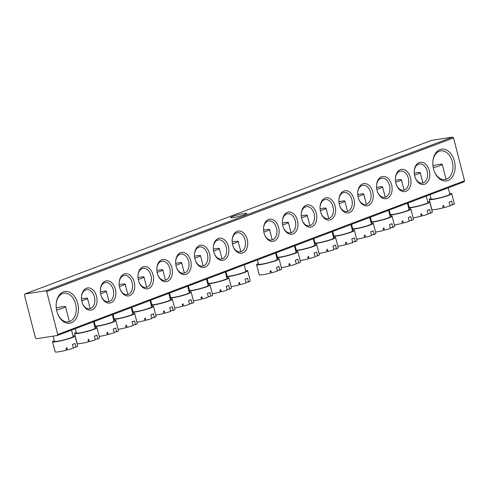 <?xml version="1.0" encoding="UTF-8"?>
<svg xmlns="http://www.w3.org/2000/svg" width="489" height="489" viewBox="0 0 489 489"><rect width="100%" height="100%" fill="white"/><g stroke="black" fill="none" stroke-linecap="round" stroke-linejoin="round"><path stroke-width="0.73" d="M233.357 217.587A8.319 0.874 165.6 0 1 230.771 217.691A8.319 0.874 165.6 0 1 235.001 215.698A8.319 0.874 165.6 0 1 244.158 213.504A8.319 0.874 165.6 0 1 246.792 213.577A8.319 0.874 165.6 0 1 241.743 215.625A8.319 0.874 165.6 0 1 233.357 217.587M56.865 311.297A16.058 11.015 -98.7 0 1 56.217 303.614A16.058 11.015 -98.7 0 1 65.942 291.395A16.058 11.015 -98.7 0 1 77.708 303.418A16.058 11.015 -98.7 0 1 72.262 322.361A16.058 11.015 -98.7 0 1 57.843 314.238A16.058 11.015 -98.7 0 1 56.865 311.297M57.739 313.981A14.511 9.951 81.3 0 0 68.368 321.872A14.511 9.951 81.3 0 0 75.593 303.969A14.511 9.951 81.3 0 0 63.986 293.186A14.511 9.951 81.3 0 0 56.198 303.883M433.56 168.992A16.058 11.015 -98.7 0 1 432.912 161.309A16.058 11.015 -98.7 0 1 442.637 149.096A16.058 11.015 -98.7 0 1 454.403 161.113A16.058 11.015 -98.7 0 1 448.951 180.056A16.058 11.015 -98.7 0 1 434.532 171.932A16.058 11.015 -98.7 0 1 433.56 168.992M434.434 171.676A14.511 9.951 81.3 0 0 445.057 179.567A14.511 9.951 81.3 0 0 452.282 161.663A14.511 9.951 81.3 0 0 440.675 150.881A14.511 9.951 81.3 0 0 432.887 161.584M414.721 176.107A11.223 7.696 -98.7 0 1 414.269 170.74A11.223 7.696 -98.7 0 1 421.066 162.201A11.223 7.696 -98.7 0 1 429.287 170.6A11.223 7.696 -98.7 0 1 425.479 183.84A11.223 7.696 -98.7 0 1 415.405 178.161A11.223 7.696 -98.7 0 1 414.721 176.107M415.302 177.904A9.67 6.632 81.3 0 0 422.355 183.088A9.67 6.632 81.3 0 0 427.172 171.15A9.67 6.632 81.3 0 0 419.434 163.962A9.67 6.632 81.3 0 0 414.25 171.016M395.888 183.222A11.223 7.696 -98.7 0 1 395.436 177.855A11.223 7.696 -98.7 0 1 402.233 169.316A11.223 7.696 -98.7 0 1 410.454 177.721A11.223 7.696 -98.7 0 1 406.646 190.954A11.223 7.696 -98.7 0 1 396.573 185.276A11.223 7.696 -98.7 0 1 395.888 183.222M396.469 185.019A9.67 6.632 81.3 0 0 403.517 190.203A9.67 6.632 81.3 0 0 408.339 178.265A9.67 6.632 81.3 0 0 400.595 171.077A9.67 6.632 81.3 0 0 395.418 178.13M377.056 190.337A11.223 7.696 -98.7 0 1 376.603 184.97A11.223 7.696 -98.7 0 1 383.394 176.431A11.223 7.696 -98.7 0 1 391.622 184.836A11.223 7.696 -98.7 0 1 387.814 198.069A11.223 7.696 -98.7 0 1 377.734 192.391A11.223 7.696 -98.7 0 1 377.056 190.337M377.63 192.134A9.67 6.632 81.3 0 0 384.684 197.318A9.67 6.632 81.3 0 0 389.501 185.38A9.67 6.632 81.3 0 0 381.762 178.192A9.67 6.632 81.3 0 0 376.579 185.245M358.223 197.452A11.223 7.696 -98.7 0 1 357.765 192.085A11.223 7.696 -98.7 0 1 364.562 183.546A11.223 7.696 -98.7 0 1 372.783 191.951A11.223 7.696 -98.7 0 1 368.981 205.184A11.223 7.696 -98.7 0 1 358.902 199.506A11.223 7.696 -98.7 0 1 358.223 197.452M358.798 199.249A9.67 6.632 81.3 0 0 365.851 204.433A9.67 6.632 81.3 0 0 370.668 192.501A9.67 6.632 81.3 0 0 362.93 185.307A9.67 6.632 81.3 0 0 357.746 192.36M339.384 204.567A11.223 7.696 -98.7 0 1 338.932 199.2A11.223 7.696 -98.7 0 1 345.729 190.661A11.223 7.696 -98.7 0 1 353.95 199.066A11.223 7.696 -98.7 0 1 350.142 212.299A11.223 7.696 -98.7 0 1 340.069 206.621A11.223 7.696 -98.7 0 1 339.384 204.567M339.965 206.364A9.67 6.632 81.3 0 0 347.013 211.548A9.67 6.632 81.3 0 0 351.835 199.616A9.67 6.632 81.3 0 0 344.091 192.421A9.67 6.632 81.3 0 0 338.914 199.475M320.552 211.682A11.223 7.696 -98.7 0 1 320.099 206.315A11.223 7.696 -98.7 0 1 326.89 197.776A11.223 7.696 -98.7 0 1 335.118 206.181A11.223 7.696 -98.7 0 1 331.31 219.414A11.223 7.696 -98.7 0 1 321.23 213.736A11.223 7.696 -98.7 0 1 320.552 211.682M321.126 213.479A9.67 6.632 81.3 0 0 328.18 218.662A9.67 6.632 81.3 0 0 332.997 206.731A9.67 6.632 81.3 0 0 325.258 199.536A9.67 6.632 81.3 0 0 320.075 206.59M301.719 218.797A11.223 7.696 -98.7 0 1 301.261 213.43A11.223 7.696 -98.7 0 1 308.058 204.891A11.223 7.696 -98.7 0 1 316.279 213.296A11.223 7.696 -98.7 0 1 312.477 226.529A11.223 7.696 -98.7 0 1 302.398 220.851A11.223 7.696 -98.7 0 1 301.719 218.797M302.294 220.594A9.67 6.632 81.3 0 0 309.348 225.777A9.67 6.632 81.3 0 0 314.164 213.846A9.67 6.632 81.3 0 0 306.426 206.651A9.67 6.632 81.3 0 0 301.242 213.705M282.88 225.912A11.223 7.696 -98.7 0 1 282.428 220.545A11.223 7.696 -98.7 0 1 289.225 212.006A11.223 7.696 -98.7 0 1 297.446 220.411A11.223 7.696 -98.7 0 1 293.638 233.644A11.223 7.696 -98.7 0 1 283.565 227.966A11.223 7.696 -98.7 0 1 282.88 225.912M283.461 227.709A9.67 6.632 81.3 0 0 290.509 232.892A9.67 6.632 81.3 0 0 295.332 220.961A9.67 6.632 81.3 0 0 287.587 213.766A9.67 6.632 81.3 0 0 282.41 220.82M264.048 233.027A11.223 7.696 -98.7 0 1 263.595 227.66A11.223 7.696 -98.7 0 1 270.386 219.121A11.223 7.696 -98.7 0 1 278.614 227.526A11.223 7.696 -98.7 0 1 274.806 240.759A11.223 7.696 -98.7 0 1 264.726 235.081A11.223 7.696 -98.7 0 1 264.048 233.027M264.622 234.824A9.67 6.632 81.3 0 0 271.676 240.007A9.67 6.632 81.3 0 0 276.493 228.076A9.67 6.632 81.3 0 0 268.754 220.881A9.67 6.632 81.3 0 0 263.571 227.935M81.981 301.805A11.223 7.696 -98.7 0 1 81.529 296.438A11.223 7.696 -98.7 0 1 88.32 287.905A11.223 7.696 -98.7 0 1 96.547 296.303A11.223 7.696 -98.7 0 1 92.739 309.543A11.223 7.696 -98.7 0 1 82.659 303.865A11.223 7.696 -98.7 0 1 81.981 301.805M82.555 303.608A9.67 6.632 81.3 0 0 89.609 308.791A9.67 6.632 81.3 0 0 94.426 296.854A9.67 6.632 81.3 0 0 86.687 289.665A9.67 6.632 81.3 0 0 81.504 296.713M100.813 294.69A11.223 7.696 -98.7 0 1 100.361 289.323A11.223 7.696 -98.7 0 1 107.158 280.79A11.223 7.696 -98.7 0 1 115.38 289.188A11.223 7.696 -98.7 0 1 111.571 302.428A11.223 7.696 -98.7 0 1 101.498 296.75A11.223 7.696 -98.7 0 1 100.813 294.69M101.394 296.493A9.67 6.632 81.3 0 0 108.442 301.67A9.67 6.632 81.3 0 0 113.259 289.739A9.67 6.632 81.3 0 0 105.52 282.55A9.67 6.632 81.3 0 0 100.337 289.598M119.646 287.575A11.223 7.696 -98.7 0 1 119.194 282.208A11.223 7.696 -98.7 0 1 125.991 273.675A11.223 7.696 -98.7 0 1 134.212 282.074A11.223 7.696 -98.7 0 1 130.404 295.313A11.223 7.696 -98.7 0 1 120.331 289.635A11.223 7.696 -98.7 0 1 119.646 287.575M120.227 289.378A9.67 6.632 81.3 0 0 127.281 294.555A9.67 6.632 81.3 0 0 132.097 282.624A9.67 6.632 81.3 0 0 124.359 275.435A9.67 6.632 81.3 0 0 119.175 282.483M138.485 280.46A11.223 7.696 -98.7 0 1 138.032 275.093A11.223 7.696 -98.7 0 1 144.823 266.56A11.223 7.696 -98.7 0 1 153.051 274.959A11.223 7.696 -98.7 0 1 149.243 288.198A11.223 7.696 -98.7 0 1 139.163 282.52A11.223 7.696 -98.7 0 1 138.485 280.46M139.059 282.263A9.67 6.632 81.3 0 0 146.113 287.44A9.67 6.632 81.3 0 0 150.93 275.509A9.67 6.632 81.3 0 0 143.191 268.32A9.67 6.632 81.3 0 0 138.008 275.368M157.317 273.345A11.223 7.696 -98.7 0 1 156.865 267.978A11.223 7.696 -98.7 0 1 163.662 259.445A11.223 7.696 -98.7 0 1 171.883 267.844A11.223 7.696 -98.7 0 1 168.075 281.083A11.223 7.696 -98.7 0 1 158.002 275.405A11.223 7.696 -98.7 0 1 157.317 273.345M157.898 275.142A9.67 6.632 81.3 0 0 164.946 280.325A9.67 6.632 81.3 0 0 169.762 268.394A9.67 6.632 81.3 0 0 162.024 261.205A9.67 6.632 81.3 0 0 156.841 268.253M176.15 266.23A11.223 7.696 -98.7 0 1 175.698 260.863A11.223 7.696 -98.7 0 1 182.495 252.33A11.223 7.696 -98.7 0 1 190.716 260.729A11.223 7.696 -98.7 0 1 186.908 273.968A11.223 7.696 -98.7 0 1 176.835 268.29A11.223 7.696 -98.7 0 1 176.15 266.23M176.731 268.027A9.67 6.632 81.3 0 0 183.785 273.21A9.67 6.632 81.3 0 0 188.601 261.279A9.67 6.632 81.3 0 0 180.863 254.091A9.67 6.632 81.3 0 0 175.679 261.138M194.989 259.115A11.223 7.696 -98.7 0 1 194.536 253.748A11.223 7.696 -98.7 0 1 201.327 245.215A11.223 7.696 -98.7 0 1 209.555 253.614A11.223 7.696 -98.7 0 1 205.747 266.853A11.223 7.696 -98.7 0 1 195.667 261.169A11.223 7.696 -98.7 0 1 194.989 259.115M195.563 260.912A9.67 6.632 81.3 0 0 202.617 266.095A9.67 6.632 81.3 0 0 207.434 254.164A9.67 6.632 81.3 0 0 199.695 246.976A9.67 6.632 81.3 0 0 194.512 254.023M213.821 252A11.223 7.696 -98.7 0 1 213.369 246.633A11.223 7.696 -98.7 0 1 220.166 238.1A11.223 7.696 -98.7 0 1 228.387 246.499A11.223 7.696 -98.7 0 1 224.579 259.738A11.223 7.696 -98.7 0 1 214.5 254.054A11.223 7.696 -98.7 0 1 213.821 252M214.402 253.797A9.67 6.632 81.3 0 0 221.45 258.981A9.67 6.632 81.3 0 0 226.266 247.049A9.67 6.632 81.3 0 0 218.528 239.861A9.67 6.632 81.3 0 0 213.345 246.908M232.654 244.885A11.223 7.696 -98.7 0 1 232.202 239.518A11.223 7.696 -98.7 0 1 238.999 230.979A11.223 7.696 -98.7 0 1 247.22 239.384A11.223 7.696 -98.7 0 1 243.412 252.624A11.223 7.696 -98.7 0 1 233.339 246.939A11.223 7.696 -98.7 0 1 232.654 244.885M233.235 246.682A9.67 6.632 81.3 0 0 240.288 251.866A9.67 6.632 81.3 0 0 245.105 239.934A9.67 6.632 81.3 0 0 237.367 232.74A9.67 6.632 81.3 0 0 232.183 239.793M464.092 181.829L57.268 335.515L36.388 338.706L35.453 337.881L24.45 295.02L24.908 293.987L45.783 290.796L452.612 137.103L453.547 137.929L464.55 180.789L464.092 181.829M453.547 137.929L46.718 291.621L57.72 334.476L464.55 180.789M24.908 293.987L431.732 140.294L452.612 137.103M57.268 335.515L57.72 334.476M46.718 291.621L45.783 290.796M263.577 230.142A9.67 1.015 165.6 0 1 266.474 229.604A9.67 1.015 165.6 0 1 269.567 229.573A9.67 1.015 165.6 0 1 263.822 232.024M275.588 253.039L277.22 259.384A9.67 1.015 165.6 0 1 271.774 261.749A9.67 1.015 165.6 0 1 261.572 264.164A9.67 1.015 165.6 0 1 258.479 264.194L257.385 259.916M277.049 258.736A11.608 1.222 165.6 0 1 279.091 258.907A11.608 1.222 165.6 0 1 272.556 261.737A11.608 1.222 165.6 0 1 260.319 264.641A11.608 1.222 165.6 0 1 256.609 264.677A11.608 1.222 165.6 0 1 258.314 263.547M279.091 258.907L281.199 267.104A11.608 1.222 165.6 0 1 281.199 267.122L281.682 268.987A11.608 1.222 165.6 0 1 279.922 270.124L278.968 266.395A11.608 1.222 -14.4 0 1 276.456 267.342L277.41 271.071A11.608 1.222 165.6 0 1 271.481 272.844L271.004 270.979A11.608 1.222 165.6 0 1 270.062 271.224L270.545 273.088A11.608 1.222 165.6 0 1 262.899 274.702A11.608 1.222 165.6 0 1 259.237 274.812L258.76 272.948A11.608 1.222 165.6 0 1 258.712 272.88A11.608 1.222 165.6 0 1 258.712 272.856L259.213 274.714M279.922 270.124L277.899 270.429M270.753 270.503L271.481 272.844M232.189 242A9.67 1.015 165.6 0 1 235.081 241.462A9.67 1.015 165.6 0 1 238.174 241.432A9.67 1.015 165.6 0 1 232.434 243.883M244.2 264.897L245.826 271.242A9.67 1.015 165.6 0 1 240.38 273.608A9.67 1.015 165.6 0 1 230.185 276.022A9.67 1.015 165.6 0 1 227.092 276.059L225.991 271.774M245.661 270.594A11.608 1.222 165.6 0 1 247.703 270.765A11.608 1.222 165.6 0 1 241.169 273.602A11.608 1.222 165.6 0 1 228.925 276.499A11.608 1.222 165.6 0 1 226.584 276.756M247.703 270.765L249.806 278.962A11.608 1.222 165.6 0 1 249.812 278.987L250.289 280.845A11.608 1.222 165.6 0 1 248.534 281.982L247.575 278.253A11.608 1.222 -14.4 0 1 245.062 279.201L246.022 282.929A11.608 1.222 165.6 0 1 240.087 284.702L239.61 282.838A11.608 1.222 165.6 0 1 238.675 283.082L239.152 284.946A11.608 1.222 165.6 0 1 231.511 286.56A11.608 1.222 165.6 0 1 231.108 286.615M248.534 281.982L246.505 282.287M239.359 282.361L240.087 284.702M226.309 275.686A11.608 1.222 165.6 0 1 226.92 275.405M432.961 165.679A9.67 1.015 165.6 0 1 439.122 164.383A9.67 1.015 165.6 0 1 442.215 164.347A9.67 1.015 165.6 0 1 433.266 167.696M448.242 187.819L449.868 194.164A9.67 1.015 165.6 0 1 444.422 196.523A9.67 1.015 165.6 0 1 434.226 198.944A9.67 1.015 165.6 0 1 431.133 198.974L430.033 194.695M449.703 193.51A11.608 1.222 165.6 0 1 451.744 193.681A11.608 1.222 165.6 0 1 445.21 196.517A11.608 1.222 165.6 0 1 432.967 199.414A11.608 1.222 165.6 0 1 429.256 199.457A11.608 1.222 165.6 0 1 430.962 198.32M451.744 193.681L453.847 201.884A11.608 1.222 165.6 0 1 453.853 201.902L454.33 203.766A11.608 1.222 165.6 0 1 452.576 204.897L451.616 201.175A11.608 1.222 -14.4 0 1 449.104 202.122L450.063 205.851A11.608 1.222 165.6 0 1 444.128 207.617L443.651 205.759A11.608 1.222 165.6 0 1 442.716 205.997L443.193 207.862A11.608 1.222 165.6 0 1 435.552 209.475A11.608 1.222 165.6 0 1 431.885 209.592L431.408 207.727A11.608 1.222 165.6 0 1 431.365 207.654L431.86 209.494M452.576 204.897L450.546 205.209M443.401 205.282L444.128 207.617M431.365 207.654A11.608 1.222 165.6 0 1 431.359 207.636L429.256 199.457M56.266 307.978A9.67 1.015 165.6 0 1 62.433 306.689A9.67 1.015 165.6 0 1 65.526 306.652A9.67 1.015 165.6 0 1 56.571 310.002M71.547 330.124L73.179 336.469A9.67 1.015 165.6 0 1 67.733 338.828A9.67 1.015 165.6 0 1 57.531 341.243A9.67 1.015 165.6 0 1 54.438 341.279L53.124 336.151M73.008 335.815A11.608 1.222 165.6 0 1 75.049 335.986A11.608 1.222 165.6 0 1 68.515 338.822A11.608 1.222 165.6 0 1 56.278 341.719A11.608 1.222 165.6 0 1 52.567 341.762A11.608 1.222 165.6 0 1 54.273 340.625M75.049 335.986L77.158 344.189A11.608 1.222 165.6 0 1 77.158 344.207L77.641 346.071A11.608 1.222 165.6 0 1 75.881 347.202L74.927 343.48A11.608 1.222 -14.4 0 1 72.415 344.427L73.368 348.15A11.608 1.222 165.6 0 1 67.439 349.922L66.962 348.058A11.608 1.222 165.6 0 1 66.021 348.302L66.504 350.167A11.608 1.222 165.6 0 1 58.857 351.78A11.608 1.222 165.6 0 1 55.196 351.897L54.719 350.032A11.608 1.222 165.6 0 1 54.67 349.959A11.608 1.222 165.6 0 1 54.67 349.941L55.171 351.799M75.881 347.202L73.857 347.514M66.712 347.581L67.439 349.922M282.41 223.027A9.67 1.015 165.6 0 1 285.307 222.489A9.67 1.015 165.6 0 1 288.4 222.458A9.67 1.015 165.6 0 1 282.66 224.909M294.427 245.924L296.053 252.269A9.67 1.015 165.6 0 1 290.607 254.635A9.67 1.015 165.6 0 1 280.405 257.049A9.67 1.015 165.6 0 1 277.318 257.08L276.218 252.801M295.888 251.621A11.608 1.222 165.6 0 1 297.929 251.792A11.608 1.222 165.6 0 1 291.395 254.622A11.608 1.222 165.6 0 1 279.152 257.52A11.608 1.222 165.6 0 1 276.811 257.782M297.929 251.792L300.032 259.989A11.608 1.222 165.6 0 1 300.038 260.007L300.515 261.872A11.608 1.222 165.6 0 1 298.761 263.009L297.801 259.28A11.608 1.222 -14.4 0 1 295.289 260.227L296.248 263.956A11.608 1.222 165.6 0 1 290.313 265.729L289.836 263.864A11.608 1.222 165.6 0 1 288.901 264.109L289.378 265.967A11.608 1.222 165.6 0 1 281.737 267.587A11.608 1.222 165.6 0 1 281.334 267.642M298.761 263.009L296.731 263.314M289.586 263.388L290.313 265.729M276.536 256.713A11.608 1.222 165.6 0 1 277.147 256.432M213.351 249.115A9.67 1.015 165.6 0 1 216.248 248.577A9.67 1.015 165.6 0 1 219.341 248.546A9.67 1.015 165.6 0 1 213.595 250.998M225.362 272.012L226.994 278.357A9.67 1.015 165.6 0 1 221.548 280.723A9.67 1.015 165.6 0 1 211.346 283.137A9.67 1.015 165.6 0 1 208.259 283.174L207.159 278.895M226.829 277.709A11.608 1.222 165.6 0 1 228.87 277.88A11.608 1.222 165.6 0 1 222.33 280.717A11.608 1.222 165.6 0 1 210.093 283.614A11.608 1.222 165.6 0 1 207.746 283.877M228.87 277.88L230.973 286.077A11.608 1.222 165.6 0 1 230.979 286.102L231.456 287.96A11.608 1.222 165.6 0 1 229.696 289.097L228.742 285.368A11.608 1.222 -14.4 0 1 226.23 286.316L227.189 290.044A11.608 1.222 165.6 0 1 221.254 291.817L220.777 289.953A11.608 1.222 165.6 0 1 219.842 290.197L220.319 292.061A11.608 1.222 165.6 0 1 212.672 293.675A11.608 1.222 165.6 0 1 212.275 293.736M229.696 289.097L227.672 289.402M220.527 289.476L221.254 291.817M207.47 282.801A11.608 1.222 165.6 0 1 208.088 282.52M301.248 215.912A9.67 1.015 165.6 0 1 304.146 215.374A9.67 1.015 165.6 0 1 307.233 215.343A9.67 1.015 165.6 0 1 301.493 217.794M313.26 238.809L314.892 245.154A9.67 1.015 165.6 0 1 309.445 247.52A9.67 1.015 165.6 0 1 299.244 249.934A9.67 1.015 165.6 0 1 296.151 249.965L295.05 245.686M314.72 244.5A11.608 1.222 165.6 0 1 316.762 244.677A11.608 1.222 165.6 0 1 310.228 247.507A11.608 1.222 165.6 0 1 297.984 250.405A11.608 1.222 165.6 0 1 295.643 250.668M316.762 244.677L318.871 252.874A11.608 1.222 165.6 0 1 318.871 252.892L319.348 254.757A11.608 1.222 165.6 0 1 317.593 255.894L316.634 252.165A11.608 1.222 -14.4 0 1 314.127 253.113L315.081 256.841A11.608 1.222 165.6 0 1 309.146 258.614L308.669 256.749A11.608 1.222 165.6 0 1 307.734 256.994L308.211 258.852A11.608 1.222 165.6 0 1 300.57 260.472A11.608 1.222 165.6 0 1 300.173 260.527M317.593 255.894L315.57 256.199M308.425 256.273L309.146 258.614M295.368 249.598A11.608 1.222 165.6 0 1 295.986 249.317M194.518 256.23A9.67 1.015 165.6 0 1 197.415 255.692A9.67 1.015 165.6 0 1 200.502 255.661A9.67 1.015 165.6 0 1 194.763 258.113M206.529 279.127L208.161 285.478A9.67 1.015 165.6 0 1 202.715 287.838A9.67 1.015 165.6 0 1 192.513 290.252A9.67 1.015 165.6 0 1 189.42 290.289L188.32 286.01M207.99 284.824A11.608 1.222 165.6 0 1 210.032 284.995A11.608 1.222 165.6 0 1 203.497 287.832A11.608 1.222 165.6 0 1 191.254 290.729A11.608 1.222 165.6 0 1 188.913 290.992M210.032 284.995L212.14 293.192A11.608 1.222 165.6 0 1 212.14 293.217L212.623 295.075A11.608 1.222 165.6 0 1 210.863 296.212L209.909 292.483A11.608 1.222 -14.4 0 1 207.397 293.431L208.351 297.159A11.608 1.222 165.6 0 1 202.422 298.932L201.939 297.067A11.608 1.222 165.6 0 1 201.003 297.312L201.48 299.176A11.608 1.222 165.6 0 1 193.84 300.79A11.608 1.222 165.6 0 1 193.442 300.851M210.863 296.212L208.84 296.523M201.694 296.591L202.422 298.932M188.638 289.916A11.608 1.222 165.6 0 1 189.255 289.635M320.081 208.797A9.67 1.015 165.6 0 1 322.978 208.259A9.67 1.015 165.6 0 1 326.071 208.228A9.67 1.015 165.6 0 1 320.326 210.68M332.092 231.694L333.724 238.039A9.67 1.015 165.6 0 1 328.278 240.405A9.67 1.015 165.6 0 1 318.076 242.819A9.67 1.015 165.6 0 1 314.983 242.85L313.889 238.571M333.553 237.385A11.608 1.222 165.6 0 1 335.595 237.562A11.608 1.222 165.6 0 1 329.06 240.392A11.608 1.222 165.6 0 1 316.823 243.29A11.608 1.222 165.6 0 1 314.476 243.553M335.595 237.562L337.703 245.759A11.608 1.222 165.6 0 1 337.703 245.778L338.186 247.642A11.608 1.222 165.6 0 1 336.426 248.779L335.472 245.05A11.608 1.222 -14.4 0 1 332.96 245.998L333.914 249.726A11.608 1.222 165.6 0 1 327.985 251.499L327.508 249.634A11.608 1.222 165.6 0 1 326.566 249.879L327.049 251.737A11.608 1.222 165.6 0 1 319.403 253.357A11.608 1.222 165.6 0 1 319.005 253.412M336.426 248.779L334.403 249.084M327.257 249.158L327.985 251.499M314.201 242.483A11.608 1.222 165.6 0 1 314.818 242.202M175.685 263.345A9.67 1.015 165.6 0 1 178.577 262.807A9.67 1.015 165.6 0 1 181.67 262.776A9.67 1.015 165.6 0 1 175.93 265.227M187.697 286.242L189.322 292.593A9.67 1.015 165.6 0 1 183.876 294.953A9.67 1.015 165.6 0 1 173.681 297.367A9.67 1.015 165.6 0 1 170.588 297.404L169.487 293.125M189.157 291.939A11.608 1.222 165.6 0 1 191.199 292.11A11.608 1.222 165.6 0 1 184.665 294.946A11.608 1.222 165.6 0 1 172.421 297.844A11.608 1.222 165.6 0 1 170.08 298.107M191.199 292.11L193.302 300.307A11.608 1.222 165.6 0 1 193.308 300.332L193.785 302.196A11.608 1.222 165.6 0 1 192.03 303.327L191.071 299.598A11.608 1.222 -14.4 0 1 188.558 300.546L189.518 304.274A11.608 1.222 165.6 0 1 183.583 306.047L183.106 304.182A11.608 1.222 165.6 0 1 182.171 304.427L182.648 306.291A11.608 1.222 165.6 0 1 175.007 307.905A11.608 1.222 165.6 0 1 174.604 307.966M192.03 303.327L190.001 303.638M182.855 303.706L183.583 306.047M169.805 297.031A11.608 1.222 165.6 0 1 170.416 296.75M338.914 201.682A9.67 1.015 165.6 0 1 341.811 201.144A9.67 1.015 165.6 0 1 344.904 201.107A9.67 1.015 165.6 0 1 339.164 203.565M350.931 224.579L352.557 230.924A9.67 1.015 165.6 0 1 347.111 233.29A9.67 1.015 165.6 0 1 336.909 235.704A9.67 1.015 165.6 0 1 333.822 235.735L332.722 231.456M352.392 230.27A11.608 1.222 165.6 0 1 354.433 230.441A11.608 1.222 165.6 0 1 347.899 233.277A11.608 1.222 165.6 0 1 335.656 236.175A11.608 1.222 165.6 0 1 333.315 236.438M354.433 230.441L356.536 238.644A11.608 1.222 165.6 0 1 356.542 238.663L357.019 240.527A11.608 1.222 165.6 0 1 355.265 241.664L354.305 237.935A11.608 1.222 -14.4 0 1 351.793 238.883L352.752 242.611A11.608 1.222 165.6 0 1 346.817 244.384L346.34 242.52A11.608 1.222 165.6 0 1 345.405 242.758L345.882 244.622A11.608 1.222 165.6 0 1 338.241 246.242A11.608 1.222 165.6 0 1 337.838 246.297M355.265 241.664L353.235 241.969M346.09 242.043L346.817 244.384M333.04 235.368A11.608 1.222 165.6 0 1 333.651 235.081M156.847 270.46A9.67 1.015 165.6 0 1 159.744 269.922A9.67 1.015 165.6 0 1 162.837 269.891A9.67 1.015 165.6 0 1 157.091 272.342M168.864 293.357L170.49 299.708A9.67 1.015 165.6 0 1 165.044 302.068A9.67 1.015 165.6 0 1 154.842 304.482A9.67 1.015 165.6 0 1 151.755 304.519L150.655 300.24M170.325 299.054A11.608 1.222 165.6 0 1 172.366 299.225A11.608 1.222 165.6 0 1 165.826 302.061A11.608 1.222 165.6 0 1 153.589 304.959A11.608 1.222 165.6 0 1 151.242 305.222M172.366 299.225L174.469 307.422A11.608 1.222 165.6 0 1 174.475 307.447L174.952 309.311A11.608 1.222 165.6 0 1 173.192 310.442L172.238 306.713A11.608 1.222 -14.4 0 1 169.726 307.66L170.685 311.389A11.608 1.222 165.6 0 1 164.75 313.162L164.273 311.297A11.608 1.222 165.6 0 1 163.338 311.542L163.815 313.406A11.608 1.222 165.6 0 1 156.168 315.02A11.608 1.222 165.6 0 1 155.771 315.081M173.192 310.442L171.168 310.753M164.023 310.821L164.75 313.162M150.967 304.146A11.608 1.222 165.6 0 1 151.584 303.865M357.752 194.567A9.67 1.015 165.6 0 1 360.644 194.029A9.67 1.015 165.6 0 1 363.737 193.992A9.67 1.015 165.6 0 1 357.997 196.45M369.763 217.464L371.395 223.809A9.67 1.015 165.6 0 1 365.949 226.175A9.67 1.015 165.6 0 1 355.748 228.589A9.67 1.015 165.6 0 1 352.655 228.62L351.554 224.341M371.224 223.155A11.608 1.222 165.6 0 1 373.266 223.326A11.608 1.222 165.6 0 1 366.732 226.162A11.608 1.222 165.6 0 1 354.488 229.06A11.608 1.222 165.6 0 1 352.147 229.323M373.266 223.326L375.369 231.529A11.608 1.222 165.6 0 1 375.375 231.548L375.852 233.412A11.608 1.222 165.6 0 1 374.097 234.549L373.138 230.82A11.608 1.222 -14.4 0 1 370.631 231.768L371.585 235.496A11.608 1.222 165.6 0 1 365.65 237.269L365.173 235.405A11.608 1.222 165.6 0 1 364.238 235.643L364.715 237.507A11.608 1.222 165.6 0 1 357.074 239.127A11.608 1.222 165.6 0 1 356.677 239.182M374.097 234.549L372.074 234.854M364.928 234.928L365.65 237.269M351.872 228.253A11.608 1.222 165.6 0 1 352.49 227.966M138.014 277.575A9.67 1.015 165.6 0 1 140.911 277.037A9.67 1.015 165.6 0 1 143.998 277.006A9.67 1.015 165.6 0 1 138.259 279.457M150.025 300.472L151.657 306.823A9.67 1.015 165.6 0 1 146.211 309.182A9.67 1.015 165.6 0 1 136.009 311.597A9.67 1.015 165.6 0 1 132.916 311.634L131.816 307.355M151.486 306.169A11.608 1.222 165.6 0 1 153.528 306.34A11.608 1.222 165.6 0 1 146.993 309.176A11.608 1.222 165.6 0 1 134.75 312.074A11.608 1.222 165.6 0 1 132.409 312.337M153.528 306.34L155.636 314.537A11.608 1.222 165.6 0 1 155.636 314.561L156.119 316.426A11.608 1.222 165.6 0 1 154.359 317.557L153.405 313.828A11.608 1.222 -14.4 0 1 150.893 314.782L151.847 318.504A11.608 1.222 165.6 0 1 145.918 320.277L145.435 318.412A11.608 1.222 165.6 0 1 144.499 318.657L144.982 320.521A11.608 1.222 165.6 0 1 137.336 322.135A11.608 1.222 165.6 0 1 136.938 322.196M154.359 317.557L152.336 317.868M145.19 317.936L145.918 320.277M132.134 311.261A11.608 1.222 165.6 0 1 132.751 310.98M376.585 187.452A9.67 1.015 165.6 0 1 379.482 186.914A9.67 1.015 165.6 0 1 382.569 186.877A9.67 1.015 165.6 0 1 376.83 189.335M388.596 210.349L390.228 216.694A9.67 1.015 165.6 0 1 384.782 219.06A9.67 1.015 165.6 0 1 374.58 221.474A9.67 1.015 165.6 0 1 371.487 221.505L370.393 217.226M390.057 216.04A11.608 1.222 165.6 0 1 392.099 216.211A11.608 1.222 165.6 0 1 385.564 219.048A11.608 1.222 165.6 0 1 373.327 221.945A11.608 1.222 165.6 0 1 370.98 222.208M392.099 216.211L394.207 224.414A11.608 1.222 165.6 0 1 394.207 224.433L394.69 226.297A11.608 1.222 165.6 0 1 392.93 227.428L391.976 223.705A11.608 1.222 -14.4 0 1 389.464 224.653L390.418 228.381A11.608 1.222 165.6 0 1 384.488 230.154L384.006 228.29A11.608 1.222 165.6 0 1 383.07 228.528L383.553 230.392A11.608 1.222 165.6 0 1 375.907 232.006A11.608 1.222 165.6 0 1 375.509 232.067M392.93 227.428L390.907 227.74M383.761 227.813L384.488 230.154M370.705 221.132A11.608 1.222 165.6 0 1 371.322 220.851M119.182 284.69A9.67 1.015 165.6 0 1 122.073 284.158A9.67 1.015 165.6 0 1 125.166 284.121A9.67 1.015 165.6 0 1 119.426 286.572M131.193 307.587L132.819 313.938A9.67 1.015 165.6 0 1 127.372 316.297A9.67 1.015 165.6 0 1 117.177 318.712A9.67 1.015 165.6 0 1 114.084 318.749L112.983 314.47M132.653 313.284A11.608 1.222 165.6 0 1 134.695 313.455A11.608 1.222 165.6 0 1 128.161 316.291A11.608 1.222 165.6 0 1 115.917 319.189A11.608 1.222 165.6 0 1 113.576 319.451M134.695 313.455L136.798 321.652A11.608 1.222 165.6 0 1 136.804 321.676L137.281 323.541A11.608 1.222 165.6 0 1 135.526 324.672L134.567 320.943A11.608 1.222 -14.4 0 1 132.054 321.896L133.014 325.619A11.608 1.222 165.6 0 1 127.079 327.392L126.602 325.527A11.608 1.222 165.6 0 1 125.667 325.772L126.144 327.636A11.608 1.222 165.6 0 1 118.503 329.25A11.608 1.222 165.6 0 1 118.1 329.311M135.526 324.672L133.497 324.983M126.358 325.051L127.079 327.392M113.301 318.376A11.608 1.222 165.6 0 1 113.913 318.094M395.418 180.331A9.67 1.015 165.6 0 1 398.315 179.799A9.67 1.015 165.6 0 1 401.408 179.763A9.67 1.015 165.6 0 1 395.668 182.22M407.435 203.235L409.061 209.579A9.67 1.015 165.6 0 1 403.614 211.945A9.67 1.015 165.6 0 1 393.413 214.359A9.67 1.015 165.6 0 1 390.326 214.39L389.226 210.111M408.896 208.925A11.608 1.222 165.6 0 1 410.937 209.096A11.608 1.222 165.6 0 1 404.403 211.933A11.608 1.222 165.6 0 1 392.16 214.83A11.608 1.222 165.6 0 1 389.819 215.093M410.937 209.096L413.04 217.299A11.608 1.222 165.6 0 1 413.046 217.318L413.523 219.182A11.608 1.222 165.6 0 1 411.769 220.313L410.809 216.59A11.608 1.222 -14.4 0 1 408.297 217.538L409.256 221.266A11.608 1.222 165.6 0 1 403.321 223.033L402.844 221.175A11.608 1.222 165.6 0 1 401.909 221.413L402.386 223.277A11.608 1.222 165.6 0 1 394.745 224.891A11.608 1.222 165.6 0 1 394.342 224.952M411.769 220.313L409.739 220.625M402.594 220.698L403.321 223.033M389.537 214.017A11.608 1.222 165.6 0 1 390.155 213.736M100.343 291.805A9.67 1.015 165.6 0 1 103.24 291.273A9.67 1.015 165.6 0 1 106.333 291.236A9.67 1.015 165.6 0 1 100.587 293.687M112.36 314.702L113.986 321.053A9.67 1.015 165.6 0 1 108.54 323.412A9.67 1.015 165.6 0 1 98.338 325.827A9.67 1.015 165.6 0 1 95.251 325.863L94.151 321.585M113.821 320.399A11.608 1.222 165.6 0 1 115.862 320.57A11.608 1.222 165.6 0 1 109.328 323.406A11.608 1.222 165.6 0 1 97.085 326.304A11.608 1.222 165.6 0 1 94.744 326.566M115.862 320.57L117.965 328.767A11.608 1.222 165.6 0 1 117.971 328.791L118.448 330.656A11.608 1.222 165.6 0 1 116.694 331.786L115.734 328.058A11.608 1.222 -14.4 0 1 113.222 329.011L114.181 332.734A11.608 1.222 165.6 0 1 108.246 334.507L107.769 332.642A11.608 1.222 165.6 0 1 106.834 332.887L107.311 334.751A11.608 1.222 165.6 0 1 99.67 336.365A11.608 1.222 165.6 0 1 99.267 336.426M116.694 331.786L114.664 332.098M107.519 332.165L108.246 334.507M94.463 325.491A11.608 1.222 165.6 0 1 95.08 325.209M414.256 173.216A9.67 1.015 165.6 0 1 417.148 172.684A9.67 1.015 165.6 0 1 420.24 172.648A9.67 1.015 165.6 0 1 414.501 175.099M426.267 196.12L427.899 202.464A9.67 1.015 165.6 0 1 422.453 204.83A9.67 1.015 165.6 0 1 412.251 207.244A9.67 1.015 165.6 0 1 409.159 207.275L408.058 202.996M427.728 201.81A11.608 1.222 165.6 0 1 429.77 201.981A11.608 1.222 165.6 0 1 423.236 204.818A11.608 1.222 165.6 0 1 410.992 207.715A11.608 1.222 165.6 0 1 408.651 207.978M429.77 201.981L431.873 210.184A11.608 1.222 165.6 0 1 431.879 210.203L432.355 212.067A11.608 1.222 165.6 0 1 430.601 213.198L429.642 209.475A11.608 1.222 -14.4 0 1 427.135 210.423L428.089 214.151A11.608 1.222 165.6 0 1 422.154 215.918L421.677 214.06A11.608 1.222 165.6 0 1 420.742 214.298L421.218 216.162A11.608 1.222 165.6 0 1 413.578 217.776A11.608 1.222 165.6 0 1 413.181 217.837M430.601 213.198L428.578 213.51M421.432 213.583L422.154 215.918M408.376 206.902A11.608 1.222 165.6 0 1 408.993 206.621M81.51 298.92A9.67 1.015 165.6 0 1 84.408 298.388A9.67 1.015 165.6 0 1 87.494 298.351A9.67 1.015 165.6 0 1 81.755 300.802M93.521 321.823L95.153 328.168A9.67 1.015 165.6 0 1 89.707 330.527A9.67 1.015 165.6 0 1 79.505 332.942A9.67 1.015 165.6 0 1 76.412 332.978L75.318 328.7M94.982 327.514A11.608 1.222 165.6 0 1 97.024 327.685A11.608 1.222 165.6 0 1 90.489 330.521A11.608 1.222 165.6 0 1 78.252 333.419A11.608 1.222 165.6 0 1 74.542 333.461A11.608 1.222 165.6 0 1 76.247 332.324M97.024 327.685L99.133 335.882A11.608 1.222 165.6 0 1 99.133 335.906L99.615 337.771A11.608 1.222 165.6 0 1 97.855 338.901L96.901 335.173A11.608 1.222 -14.4 0 1 94.389 336.126L95.343 339.849A11.608 1.222 165.6 0 1 89.414 341.622L88.931 339.757A11.608 1.222 165.6 0 1 87.996 340.002L88.478 341.866A11.608 1.222 165.6 0 1 80.832 343.48A11.608 1.222 165.6 0 1 77.17 343.596L76.687 341.732A11.608 1.222 165.6 0 1 76.645 341.658A11.608 1.222 165.6 0 1 76.645 341.64L77.146 343.492M97.855 338.901L95.832 339.213M88.686 339.28L89.414 341.622M269.567 229.573L272.214 239.891M256.609 264.677L258.712 272.88M238.174 241.432L240.826 251.749M442.215 164.347L446.06 179.335M65.526 306.652L69.371 321.64M52.567 341.762L54.67 349.959M288.4 222.458L291.047 232.776M219.341 248.546L221.988 258.864M307.233 215.343L309.885 225.661M200.502 255.661L203.155 265.979M326.071 208.228L328.718 218.546M181.67 262.776L184.322 273.094M344.904 201.107L347.551 211.431M162.837 269.891L165.484 280.209M363.737 193.992L366.389 204.316M143.998 277.006L146.651 287.324M382.569 186.877L385.222 197.201M125.166 284.121L127.818 294.445M401.408 179.763L404.055 190.087M106.333 291.236L108.98 301.56M420.24 172.648L422.893 182.972M87.494 298.351L90.147 308.675M74.542 333.461L76.645 341.658"/></g></svg>
